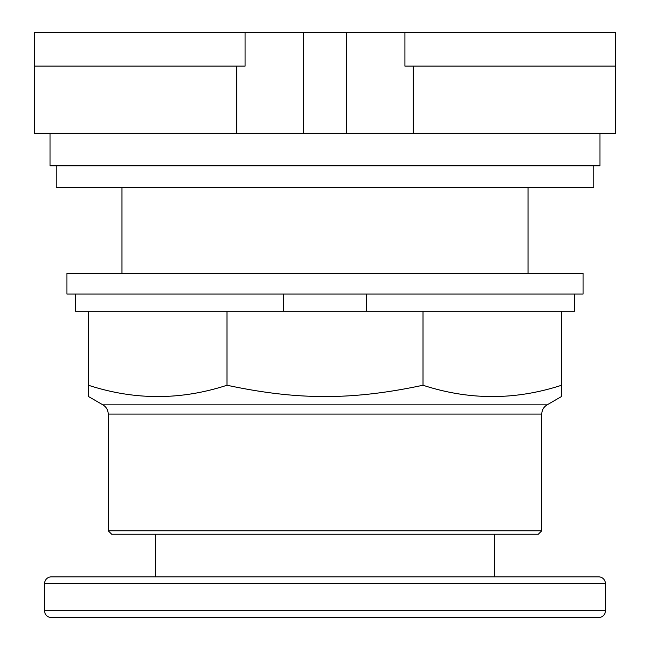 <?xml version="1.0" encoding="UTF-8"?>
<svg xmlns="http://www.w3.org/2000/svg" width="650" height="650" viewBox="0 0 650 650"><rect width="100%" height="100%" fill="white"/><g stroke="black" fill="none" stroke-linecap="round" stroke-linejoin="round"><path stroke-width="0.97" d="M404.909 66.105L615.436 66.105L615.436 32.5L404.909 32.5L404.909 66.105M404.909 32.5L245.091 32.5L245.091 66.105L34.564 66.105L34.564 133.323L615.436 133.323L615.436 66.105M245.091 32.5L34.564 32.5L34.564 66.105M346.507 32.5L346.507 133.323M303.493 32.5L303.493 133.323M528.028 273.382L528.028 187.354M121.972 187.354L121.972 273.382M50.05 133.323L50.05 165.847L599.95 165.847L599.95 133.323M56.16 165.847L56.16 187.354L593.84 187.354L593.84 165.847M598.666 617.5L51.334 617.5L598.666 617.5A6.776 6.776 0 0 0 605.442 610.724L605.442 583.627A6.776 6.776 0 0 0 598.666 576.859L51.334 576.859A6.776 6.776 0 0 0 44.558 583.627L44.558 610.724L605.442 610.724M51.334 617.5A6.776 6.776 0 0 1 44.558 610.724M51.334 576.859L598.666 576.859M155.651 534.227L155.651 576.859L494.349 576.859L494.349 534.227M108.233 530.782L111.678 534.227L538.322 534.227L541.767 530.782L541.767 414.091C541.897 410.061 543.676 406.981 547.097 404.852L561.584 396.492L561.584 385.239C515.385 400.327 469.186 400.327 422.996 385.239C352.422 400.327 297.578 400.327 227.004 385.239C180.814 400.327 134.615 400.327 88.416 385.239L88.416 396.492L102.903 404.852C106.324 406.981 108.103 410.061 108.233 414.091L108.233 530.782L541.767 530.782M366.584 294.027L366.584 311.236L227.004 311.236L227.004 385.239M227.004 311.236L88.416 311.236L88.416 385.239M422.996 385.239L422.996 311.236L561.584 311.236L561.584 385.239M422.996 311.236L366.584 311.236M75.514 294.027L75.514 311.236L88.416 311.236M561.584 311.236L574.486 311.236L574.486 294.027M283.416 311.236L283.416 294.027M66.909 294.027L583.091 294.027L583.091 273.382L66.909 273.382L66.909 294.027M413.205 133.323L413.205 66.105M236.795 133.323L236.795 66.105M605.442 583.627L44.558 583.627M108.233 414.091L541.767 414.091M547.097 404.852L102.903 404.852"/></g></svg>
